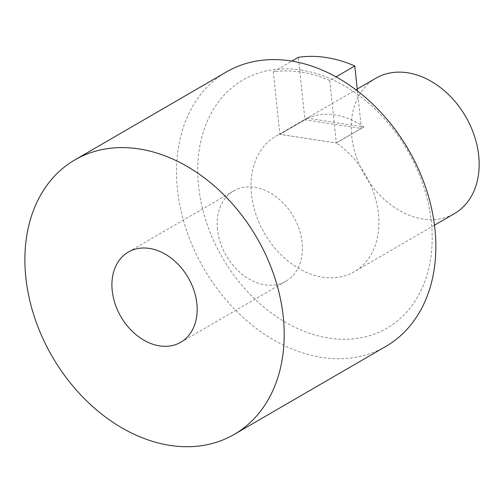 <?xml version="1.0" encoding="UTF-8"?>
<svg xmlns="http://www.w3.org/2000/svg" width="504" height="504" viewBox="0 0 504 504"><rect width="100%" height="100%" fill="white"/><g stroke="black" fill="none" stroke-linecap="round" stroke-linejoin="round"><path stroke-width="0.38" stroke-dasharray="2.52 1.89" d="M385.837 346.412A158.703 118.308 59.9 0 1 203.855 268.531A158.703 118.308 59.9 0 1 226.523 71.889M300.869 70.031A143.482 106.961 59.9 0 1 422.793 286.568A143.482 106.961 59.9 0 1 221.199 255.572A143.482 106.961 59.9 0 1 300.869 70.031M217.489 229.553A52.177 38.896 59.9 0 1 233.623 190.934A52.177 38.896 59.9 0 1 254.69 187.324A52.177 38.896 59.9 0 1 299.225 229.307A52.177 38.896 59.9 0 1 286.001 281.188A52.177 38.896 59.9 0 1 243.426 275.272A52.177 38.896 59.9 0 1 217.489 229.553M329.729 80.527A139.136 103.723 -120.1 0 0 273.3 71.852L279.865 134.335L336.3 143.01L329.729 80.527L336.029 76.873M357.418 90.947L361.362 128.463L304.933 119.788L298.362 57.305M304.933 119.788L279.852 134.234A78.265 58.344 -120.1 0 0 275.669 136.37A78.265 58.344 -120.1 0 0 264.493 233.346A78.265 58.344 -120.1 0 0 354.236 271.75A78.265 58.344 -120.1 0 0 378.082 210.867A78.265 58.344 -120.1 0 0 336.288 142.909L363.856 126.907A78.265 58.344 -120.1 0 0 307.427 118.232L279.852 134.234M361.362 128.463L336.288 142.909M273.3 71.852L291.822 61.104M375.934 78.183A78.265 58.344 -120.1 0 0 364.751 175.159A78.265 58.344 -120.1 0 0 454.501 213.564M307.434 118.333L279.865 134.335L336.3 143.01L363.869 127.008L307.427 118.232M233.623 190.934L128.344 252.032M286.001 281.188L180.728 342.285M357.216 89.038L275.669 136.37M434.479 225.181L354.236 271.75"/><path stroke-width="0.76" d="M283.273 316.947A158.703 118.308 -120.1 0 0 204.366 177.881A158.703 118.308 -120.1 0 0 74.876 159.894A158.703 118.308 -120.1 0 0 52.214 356.542A158.703 118.308 -120.1 0 0 234.196 434.416A158.703 118.308 -120.1 0 0 283.273 316.947M74.876 159.894L226.523 71.889A158.703 118.308 59.9 0 1 290.6 60.908A158.703 118.308 59.9 0 1 434.914 228.942A158.703 118.308 59.9 0 1 385.837 346.412L234.196 434.416M149.411 248.422A52.177 38.896 -120.1 0 0 128.344 252.032A52.177 38.896 -120.1 0 0 120.897 316.682A52.177 38.896 -120.1 0 0 180.728 342.285A52.177 38.896 -120.1 0 0 193.952 290.405A52.177 38.896 -120.1 0 0 149.411 248.422M291.822 61.104L298.362 57.305A139.136 103.723 59.9 0 1 354.797 65.98L336.029 76.873M357.418 90.947L354.797 65.98M434.479 225.181L454.501 213.564A78.265 58.344 -120.1 0 0 478.34 152.68A78.265 58.344 -120.1 0 0 436.546 84.722A78.265 58.344 -120.1 0 0 407.528 72.765A78.265 58.344 -120.1 0 0 375.934 78.183L357.216 89.038"/></g></svg>
